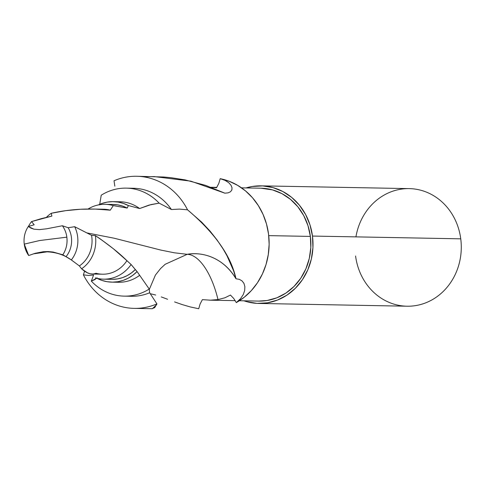 <?xml version="1.0" encoding="UTF-8"?>
<svg xmlns="http://www.w3.org/2000/svg" width="485" height="485" viewBox="0 0 485 485"><rect width="100%" height="100%" fill="white"/><g stroke="black" fill="none" stroke-linecap="round" stroke-linejoin="round"><path stroke-width="0.73" d="M152.054 308.702L154.685 307.629L156.922 303.883A66.069 59.685 91.1 0 1 134.236 308.381A66.069 59.685 91.1 0 1 83.396 274.831L84.596 271.115L83.396 274.831L88.543 275.48L93.569 275.013L91.338 281.13L94.824 279.602L97.097 277.826M92.004 274.007L102.523 274.207A32.489 29.349 -88.9 0 0 126.906 260.669A32.489 29.349 91.1 0 1 95.975 273.261C91.598 275.05 86.803 273.558 81.589 268.787L79.382 265.938L71.35 259.924L62.807 254.795L53.15 252.042L48.106 251.557L43.256 251.715L48.106 251.557L53.15 252.042L62.807 254.795C66.251 249.496 67.597 243.622 66.845 237.165A23.82 21.516 -88.9 0 0 62.395 225.755L46.657 228.799L39.515 229.605M149.301 289.442L155.43 275.05L160.602 268.514L165.185 264.283L187.21 254.316L174.309 252.788L160.826 250.078L114.187 238.22L87.391 233L114.187 238.22L160.826 250.078L174.309 252.788L187.21 254.316C199.074 252.006 221.651 254.995 235.989 278.772L235.989 278.772C231.139 256.11 214.994 233.127 187.543 209.817L179.486 209.108L171.405 209.52L159.129 203.136L151.041 204.579L139.631 208.538L128.386 205.555L127.197 208.059L113.296 205.61L110.283 210.181C90.131 207.932 70.458 208.962 51.264 213.279L51.871 216.098L31.549 221.584L34.174 224.785L28.288 226.495L33.908 229.175L39.37 229.611L46.657 228.799L62.395 225.755A23.82 21.516 91.1 0 1 66.845 237.165L39.649 240.536L66.845 237.165A23.82 21.516 91.1 0 1 62.807 254.795L66.027 256.674A23.82 21.516 -88.9 0 0 68.173 227.72L62.395 225.755L68.173 227.72A23.82 21.516 91.1 0 1 66.027 256.674L71.35 259.924A29.258 26.426 -88.9 0 0 74.678 226.701L68.173 227.72L74.678 226.701A29.258 26.426 91.1 0 1 71.35 259.924L79.382 265.938A29.258 26.426 -88.9 0 0 91.568 235.322L74.678 226.701L91.568 235.322A29.258 26.426 91.1 0 1 79.382 265.938L81.589 268.787A32.489 29.349 -88.9 0 0 95.393 235.655L91.568 235.322L95.393 235.655A32.489 29.349 91.1 0 1 81.589 268.787L87.355 272.764L89.974 273.74L92.489 274.007M355.935 236.874A58.806 53.126 91.1 0 1 409.261 188.617A58.806 53.126 91.1 0 1 460.75 238.832A58.806 53.126 -88.9 0 0 409.261 188.617L260.985 185.852A58.806 53.126 91.1 0 1 312.473 236.062L460.75 238.832L312.473 236.062L312.94 247.574L311.364 258.978L307.811 269.83L302.416 279.712L295.389 288.248L286.993 295.11L277.559 300.027L267.447 302.822L257.038 303.38L246.744 301.682L243.961 300.815A58.806 53.126 91.1 0 0 258.79 303.446A58.806 53.126 91.1 0 0 312.473 236.062L309.994 224.876L305.58 214.455L299.415 205.191L291.734 197.437L282.822 191.508L273.031 187.616L262.737 185.913L252.333 186.47L246.071 187.925A58.806 53.126 91.1 0 1 260.985 185.852M216.771 187.374L211.369 187.277L216.516 187.768L218.796 183.439L216.516 187.768L210.417 187.271M239.402 300.73L258.832 301.094A56.454 50.998 -88.9 0 0 310.37 236.407L268.72 235.625L310.37 236.407A56.454 50.998 -88.9 0 0 260.942 188.204L241.512 187.84M150.78 293.813L155.667 295.032L150.78 293.813M161.287 296.911L167.604 299.281L161.287 296.911M174.6 301.925L182.184 304.574L174.6 301.925M190.278 306.938L198.711 308.739L200.117 303.974L198.711 308.739L190.278 306.938L182.184 304.574M28.7 255.528A23.82 21.516 91.1 0 1 24.25 244.119L39.649 240.536L24.25 244.119L28.7 255.528L35.15 253.303L43.256 251.715L35.15 253.303L28.7 255.528M39.37 229.611L33.908 229.175L30.937 228.12L28.288 226.495A23.82 21.516 -88.9 0 0 24.25 244.119A23.82 21.516 91.1 0 1 28.288 226.495L34.174 224.785L31.549 221.584A29.258 26.426 -88.9 0 0 28.445 226.446A29.258 26.426 91.1 0 1 31.549 221.584L41.468 218.583L51.871 216.098L51.264 213.279A32.489 29.349 -88.9 0 0 46.451 217.31A32.489 29.349 91.1 0 1 51.264 213.279L65.608 210.678L80.449 209.259L95.351 209.09L110.283 210.181A32.489 29.349 -88.9 0 0 103.735 209.235L93.217 209.035M233.6 270.824L235.989 278.772L239.384 279.354L242.076 280.924L243.961 283.422L244.876 286.659L244.683 290.479L243.258 294.577L240.493 298.712L236.298 302.604A66.069 59.685 -88.9 0 0 268.538 234.061A66.069 59.685 -88.9 0 0 220.202 178.674L225.095 180.402L228.708 182.687L231.012 185.24L232.03 187.774L231.83 190.017L230.496 191.763L228.138 192.854L224.87 193.175L205.531 185.343L185.058 179.887L170.89 177.668L163.724 177.007L136.703 176.267A66.069 59.685 91.1 0 1 187.543 209.817L201.766 222.239L209.999 231.03L217.092 240.002L223.179 249.066L226.998 255.783L233.6 270.824M116.727 201.881A40.255 36.363 91.1 0 1 139.631 208.538A40.255 36.363 -88.9 0 0 120.086 201.778L113.375 201.651A40.255 36.363 91.1 0 0 98.358 204.931L102.129 203.403L107.385 202.087L112.756 201.645L118.122 202.081L123.372 203.397L128.386 205.555L139.631 208.538L149.077 205.088L159.129 203.136L171.405 209.52L179.486 209.108L187.543 209.817A66.069 59.685 -88.9 0 0 114.017 180.76A66.069 59.685 91.1 0 1 136.703 176.267M187.21 254.316A60.073 25.42 -99.3 0 1 217.995 299.578L224.822 297.814L230.454 295.062L224.822 297.814L217.995 299.578A60.073 25.42 80.7 0 0 187.21 254.316A54.896 49.591 91.1 0 1 195.576 253.74A54.896 49.591 91.1 0 1 235.989 278.772L239.384 279.354L242.076 280.924L243.961 283.422L244.876 286.659L244.683 290.479L243.258 294.577L240.493 298.712L236.298 302.604L233.746 298.499L230.454 295.062L233.746 298.499L236.298 302.604L244.252 297.238L251.357 290.582L257.45 282.785L262.379 274.037L266.022 264.561L268.29 254.57L269.139 244.325L268.538 234.061L266.501 224.028L263.082 214.479L258.366 205.634L252.461 197.71L245.513 190.908L237.692 185.379L229.187 181.269L220.202 178.674L218.796 183.439L220.202 178.674L225.095 180.402L228.708 182.687L231.012 185.24L232.03 187.774L231.83 190.017L230.496 191.763L228.138 192.854L224.87 193.175L190.854 181.16L154.26 176.595L143.19 176.776M100.304 238.923L95.393 235.655C108.792 244.737 119.292 253.079 126.906 260.669L113.351 248.726L100.304 238.923M100.807 209.344A32.489 29.349 91.1 0 1 110.283 210.181L113.296 205.61A37.43 33.817 -88.9 0 0 88.052 209.017A37.43 33.817 91.1 0 1 105.051 204.318A37.43 33.817 91.1 0 1 113.296 205.61L127.197 208.059A37.43 33.817 -88.9 0 0 113.32 204.47L105.051 204.318M103.657 279.166L111.926 279.324A37.43 33.817 -88.9 0 0 135.297 269.569L131.108 264.519A37.43 33.817 91.1 0 1 103.657 279.166A37.43 33.817 91.1 0 1 95.412 277.875A37.43 33.817 -88.9 0 0 131.108 264.519L127.052 260.809M112.526 279.324L117.497 278.917L122.365 277.699L127.022 275.704L131.362 272.976L135.297 269.569L137.079 271.588L132.835 275.274L128.149 278.232L123.123 280.391L117.867 281.706L112.496 282.149L107.124 281.706L101.874 280.397L96.867 278.238M113.375 201.651A40.255 36.363 91.1 0 1 128.386 205.555L127.197 208.059L122.553 206.076L117.691 204.87L112.72 204.47M111.871 282.143L118.582 282.27A40.255 36.363 -88.9 0 0 139.668 275.304L137.079 271.588A40.255 36.363 91.1 0 1 111.871 282.143A40.255 36.363 91.1 0 1 96.988 278.305M99.619 204.858L101.226 195.212A54.017 48.797 91.1 0 1 126.239 188.125A54.017 48.797 91.1 0 1 159.129 203.136A54.017 48.797 -88.9 0 0 101.226 195.212L99.71 204.324M96.667 278.226L91.338 281.13A54.017 48.797 -88.9 0 0 149.241 289.054L139.668 275.304A40.255 36.363 91.1 0 1 115.23 282.034M129.865 188.344A54.017 48.797 91.1 0 1 171.405 209.52A54.017 48.797 -88.9 0 0 133.496 188.265L126.239 188.125M126.694 260.469L131.108 264.519L137.079 271.588L149.241 289.054A54.017 48.797 91.1 0 1 124.227 296.135A54.017 48.797 91.1 0 1 91.338 281.13L93.569 275.013L88.543 275.48L83.396 274.831A66.069 59.685 -88.9 0 0 156.922 303.883L149.635 292.764L149.241 289.054L149.635 292.764A54.017 48.797 91.1 0 1 127.852 296.056M124.227 296.135L131.477 296.274A54.017 48.797 -88.9 0 0 149.635 292.764L156.922 303.883L156.582 304.707L152.351 308.721L134.236 308.381M114.836 186.191L114.017 180.76L114.836 186.191M200.117 303.974L202.397 299.645L200.117 303.974M210.411 300.179L202.397 299.645L210.411 300.179L217.995 299.578L210.411 300.179M258.705 301.088L267.144 300.494L276.85 297.814L285.907 293.092L293.965 286.502L300.718 278.311L305.896 268.823L309.303 258.408L310.818 247.459L310.37 236.407L307.987 225.67L303.755 215.661L297.832 206.768L290.454 199.329L281.906 193.63L272.509 189.896L260.797 188.198M258.79 303.446L407.067 306.211A58.806 53.126 -88.9 0 0 460.75 238.832A58.806 53.126 91.1 0 1 415.718 305.592A58.806 53.126 91.1 0 1 355.578 256.001M231.963 189.593L231.83 190.017M243.7 282.925L243.961 283.422M72.944 261.179C65.59 255.352 56.951 252.242 47.039 251.848L33.144 253.916M235.225 300.651L209.32 300.166"/></g></svg>
